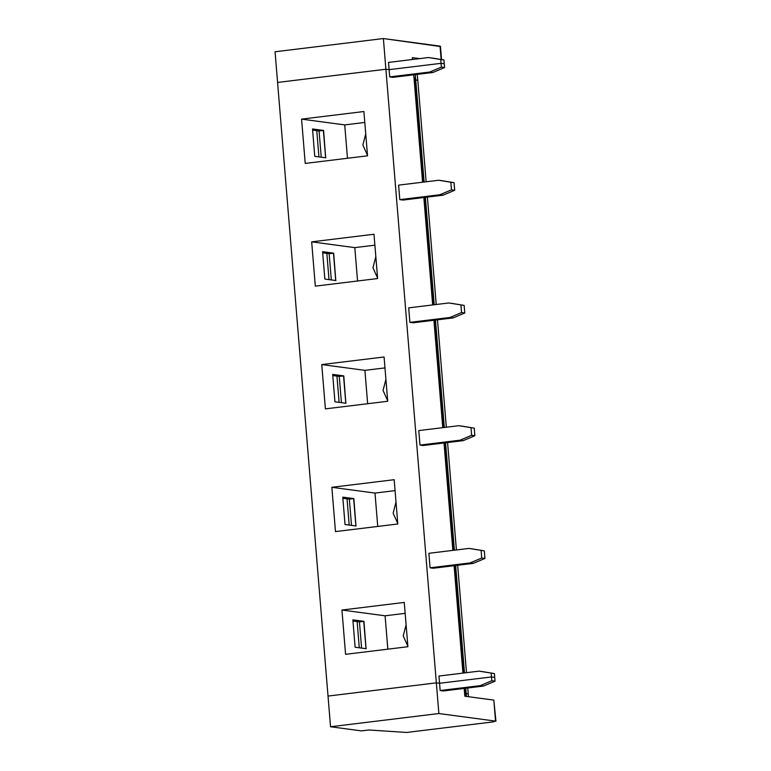 <?xml version="1.0" encoding="UTF-8"?>
<svg xmlns="http://www.w3.org/2000/svg" width="771" height="771" viewBox="0 0 771 771"><rect width="100%" height="100%" fill="white"/><g stroke="black" fill="none" stroke-linecap="round" stroke-linejoin="round"><path stroke-width="1.16" d="M441.899 180.684L454.052 182.679L441.899 180.684L454.052 182.679L454.678 190.273L443.084 195.179L403.021 200.065L399.802 199.631L439.865 194.745L451.459 189.839L454.678 190.273L454.052 182.679L450.833 182.255L451.459 189.839L450.833 182.255L438.68 180.25L398.617 185.136L399.802 199.631L398.617 185.136L438.68 180.25L441.899 180.684M389.712 76.907L389.114 69.66L385.895 69.236L436.347 682.855L439.566 683.279L438.969 676.032L439.566 683.279L491.503 676.948L494.722 677.372L494.413 673.584L479.032 671.146L494.413 673.584L494.722 677.372L491.503 676.948L491.185 673.15L491.503 676.948L439.566 683.279L436.347 682.855L385.895 69.236L277.579 82.449L328.022 696.068L436.347 682.855L328.022 696.068L277.579 82.449L385.895 69.236L389.114 69.66L389.712 76.907L429.775 72.021L441.369 67.116L441.051 63.328L389.114 69.66L441.051 63.328L441.369 67.116L444.588 67.549L432.994 72.455L392.931 77.341L389.712 76.907L392.931 77.341L432.994 72.455L444.588 67.549L444.269 63.752L444.588 67.549L441.369 67.116L429.775 72.021L432.994 72.455L429.775 72.021L389.712 76.907M462.937 673.112L454.1 565.692L462.937 673.112M452.847 550.388L444.009 442.968L452.847 550.388M442.756 427.664L433.928 320.244L442.756 427.664M432.666 304.94L423.838 197.521L432.666 304.94M422.575 182.216L413.748 74.797L422.575 182.216M413.111 322.789L409.893 322.355L408.697 307.86L409.893 322.355L449.956 317.469L461.54 312.563L464.768 312.997L453.175 317.903L413.111 322.789L453.175 317.903L464.768 312.997L464.142 305.403L448.77 302.974L464.142 305.403L464.768 312.997L461.54 312.563L460.923 304.979L461.54 312.563L449.956 317.469L453.175 317.903L449.956 317.469L409.893 322.355L413.111 322.789M423.202 445.513L419.983 445.079L418.788 430.584L419.983 445.079L460.046 440.193L471.63 435.287L474.849 435.721L463.265 440.626L423.202 445.513L463.265 440.626L474.849 435.721L474.232 428.136L458.851 425.698L474.232 428.136L474.849 435.721L471.63 435.287L471.014 427.703L471.63 435.287L460.046 440.193L463.265 440.626L460.046 440.193L419.983 445.079L423.202 445.513M433.292 568.237L430.073 567.803L428.878 553.308L430.073 567.803L470.137 562.917L481.721 558.011L484.94 558.445L473.355 563.35L433.292 568.237L473.355 563.35L484.94 558.445L484.323 550.86L468.941 548.422L484.323 550.86L484.94 558.445L481.721 558.011L481.104 550.427L481.721 558.011L470.137 562.917L473.355 563.35L470.137 562.917L430.073 567.803L433.292 568.237M305.22 163.423L301.577 119.129L363.893 111.525L367.536 155.819L305.22 163.423L367.536 155.819L363.893 111.525L301.577 119.129L305.22 163.423M315.31 286.147L311.667 241.853L373.983 234.249L377.626 278.543L315.31 286.147L377.626 278.543L373.983 234.249L311.667 241.853L315.31 286.147M325.401 408.871L321.758 364.577L384.074 356.973L387.717 401.267L325.401 408.871L387.717 401.267L384.074 356.973L321.758 364.577L325.401 408.871M335.481 531.595L331.848 487.301L394.164 479.697L397.807 523.991L335.481 531.595L397.807 523.991L394.164 479.697L331.848 487.301L335.481 531.595M345.572 654.319L341.939 610.034L404.255 602.421L407.898 646.715L345.572 654.319L407.898 646.715L404.255 602.421L341.939 610.034L345.572 654.319M444.269 63.752L441.051 63.328L444.269 63.752L441.051 63.328L389.114 69.66L388.526 62.412L389.114 69.66L385.895 69.236L389.114 69.66L441.051 63.328L440.742 59.531L428.589 57.526L388.526 62.412L428.589 57.526L443.961 59.955L444.269 63.752L443.961 59.955L440.742 59.531L441.051 63.328L444.269 63.752M413.969 77.534L415.116 77.707L413.969 77.534L415.116 77.707L423.703 182.081L415.569 77.89L413.969 77.534M415.733 79.885L417.795 80.329L415.733 79.885L417.795 80.329L426.141 181.783L417.304 74.363L417.795 80.329L415.733 79.885M464.421 691.153L465.568 691.336L465.318 688.281L466.012 691.51L464.421 691.153L465.568 691.336L465.983 696.367L465.568 691.336L464.421 691.153M464.055 672.977L455.227 565.557L464.055 672.977M453.965 550.253L445.137 442.833L453.965 550.253M443.874 427.529L435.046 320.11L443.874 427.529M433.784 304.805L424.956 197.386L433.784 304.805M466.176 693.505L468.248 693.948L467.756 687.983L468.248 693.948L466.176 693.505L468.248 693.948L468.469 696.705L468.248 693.948L466.176 693.505M466.494 672.678L457.666 565.259L466.494 672.678M456.403 549.954L447.575 442.535L456.403 549.954M446.313 427.23L437.485 319.811L446.313 427.23M436.222 304.506L427.394 197.087L436.222 304.506M366.138 138.838L367.198 151.656L366.138 138.838M365.733 133.894L362.871 145.054L367.497 155.299L362.871 145.054L365.733 133.894M364.799 122.454L344.724 124.902L347.47 158.267L344.724 124.902L301.577 119.129L344.724 124.902L364.799 122.454M325.834 157.814L314.761 156.34L312.515 128.959L323.589 130.434L325.69 157.833L323.589 130.434L312.515 128.959L314.761 156.34L325.834 157.814M312.602 130.106L319.069 130.974L323.444 130.453L325.622 157.824L323.377 130.444L319.069 130.974L321.228 157.197L319.069 130.974L312.602 130.106M316.765 130.665L318.924 156.889L316.765 130.665M451.989 303.408L464.142 305.403L448.77 302.974L408.697 307.86L448.77 302.974L451.989 303.408M439.865 194.745L443.084 195.179L454.678 190.273L451.459 189.839L439.865 194.745L399.802 199.631L403.021 200.065L443.084 195.179L439.865 194.745M376.229 261.571L377.289 274.38L376.229 261.571M375.824 256.627L372.962 267.778L377.588 278.023L372.962 267.778L375.824 256.627M374.889 245.178L354.814 247.626L357.561 280.991L354.814 247.626L311.667 241.853L354.814 247.626L374.889 245.178M335.925 280.538L324.851 279.063L322.596 251.683L333.679 253.158L335.78 280.557L333.679 253.158L322.596 251.683L324.851 279.063L335.925 280.538M322.692 252.83L329.159 253.698L333.525 253.177L335.713 280.548L333.467 253.167L329.159 253.698L331.318 279.921L329.159 253.698L322.692 252.83M326.856 253.389L329.005 279.613L326.856 253.389M462.08 426.132L474.232 428.136L458.851 425.698L418.788 430.584L458.851 425.698L462.08 426.132M386.319 384.295L387.379 397.104L386.319 384.295M385.914 379.351L383.052 390.502L387.678 400.747L383.052 390.502L385.914 379.351M384.97 367.902L364.905 370.35L367.651 403.715L364.905 370.35L321.758 364.577L364.905 370.35L384.97 367.902M346.015 403.262L334.942 401.787L332.686 374.407L343.77 375.882L345.871 403.281L343.77 375.882L332.686 374.407L334.942 401.787L346.015 403.262M332.783 375.554L339.25 376.421L343.615 375.901L345.803 403.272L343.558 375.891L339.25 376.421L341.408 402.645L339.25 376.421L332.783 375.554M336.946 376.113L339.095 402.337L336.946 376.113M472.16 548.856L484.323 550.86L468.941 548.422L428.878 553.308L468.941 548.422L472.16 548.856M396.41 507.019L397.47 519.827L396.41 507.019M396.005 502.075L393.143 513.226L397.769 523.47L393.143 513.226L396.005 502.075M395.06 490.626L374.995 493.074L377.742 526.439L374.995 493.074L331.848 487.301L374.995 493.074L395.06 490.626M356.106 525.986L345.032 524.511L342.777 497.131L353.86 498.615L355.961 526.005L353.86 498.615L342.777 497.131L345.032 524.511L356.106 525.986M342.873 498.278L349.34 499.145L353.706 498.625L355.894 525.995L353.648 498.625L349.34 499.145L351.499 525.379L349.34 499.145L342.873 498.278M347.037 498.837L349.186 525.061L347.037 498.837M482.251 671.58L494.413 673.584L479.032 671.146L438.969 676.032L479.032 671.146L482.251 671.58M406.5 629.743L407.551 642.551L406.5 629.743M406.095 624.799L403.223 635.95L407.859 646.194L403.223 635.95L406.095 624.799M405.151 613.35L385.086 615.798L387.832 649.163L385.086 615.798L341.939 610.034L385.086 615.798L405.151 613.35M366.196 648.719L355.123 647.235L352.867 619.855L363.951 621.339L366.052 648.729L363.951 621.339L352.867 619.855L355.123 647.235L366.196 648.719M352.964 621.002L359.431 621.869L363.796 621.349L365.984 648.719L363.739 621.349L359.431 621.869L361.589 648.103L359.431 621.869L352.964 621.002M357.127 621.561L359.276 647.794L357.127 621.561M419.665 58.615L412.331 57.632L419.665 58.615M441.542 59.56L440.453 46.27L441.147 59.492L440.048 46.125L383.38 38.55L385.895 69.236L383.38 38.55L440.077 46.482M412.485 59.492L412.331 57.632L412.485 59.492M275.054 51.773L383.38 38.55L275.054 51.773L277.579 82.449L385.895 69.236L277.579 82.449L275.054 51.773M431.808 57.96L443.961 59.955L431.808 57.96M495.03 681.169L483.446 686.074L443.383 690.961L483.446 686.074L480.227 685.641L440.164 690.527L443.383 690.961L440.164 690.527L480.227 685.641L491.811 680.745L491.503 676.948L439.566 683.279L440.164 690.527L439.566 683.279L491.503 676.948L491.811 680.745L495.03 681.169L494.722 677.372L495.03 681.169L491.811 680.745L480.227 685.641L483.446 686.074L495.03 681.169M494.722 677.372L491.503 676.948L494.722 677.372M495.541 721.107L493.026 721.916L495.541 721.107L438.872 713.532L330.547 726.754L361.464 730.889L330.547 726.754L328.022 696.068L436.347 682.855L439.566 683.279L436.347 682.855L438.872 713.532L495.541 721.107L493.816 700.097L464.836 696.223L464.19 688.426L464.836 696.223L493.816 700.097L495.946 721.251L493.845 700.444M406.683 732.45L368.885 729.983L406.683 732.45L493.026 721.916L406.683 732.45M361.464 730.889L368.885 729.983L361.464 730.889M436.347 682.855L328.022 696.068L330.547 726.754L438.872 713.532L436.347 682.855M415.299 74.614L424.127 182.023M425.39 197.337L434.218 304.747M435.48 320.061L444.308 427.471M445.571 442.785L454.398 550.195M455.651 565.509L464.489 672.919M465.742 688.233L466.416 696.435"/></g></svg>

